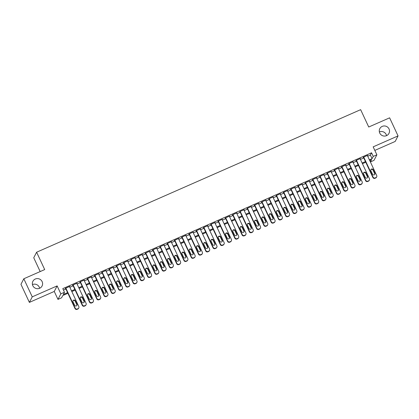 <?xml version="1.0" encoding="UTF-8"?>
<svg xmlns="http://www.w3.org/2000/svg" width="419" height="419" viewBox="0 0 419 419"><rect width="100%" height="100%" fill="white"/><g stroke="black" fill="none" stroke-linecap="round" stroke-linejoin="round"><path stroke-width="0.63" d="M32.452 284.569A5.148 5.033 -152.7 0 1 39.632 288.277M42.125 281.605A5.148 5.033 -152.7 0 1 37.391 288.707A5.148 5.033 -152.7 0 1 32.897 281.285A5.148 5.033 -152.7 0 1 42.125 281.605M379.368 131.938A5.148 5.033 -152.7 0 1 386.548 135.646M389.041 128.973A5.148 5.033 -152.7 0 1 384.307 136.075A5.148 5.033 -152.7 0 1 379.813 128.654A5.148 5.033 -152.7 0 1 389.041 128.973M67.899 293.295L62.766 295.552L61.603 297.799L57.974 299.396L60.839 293.85L64.468 292.253L63.311 294.505L67.585 292.619M54.266 291.441L57.131 285.899L32.247 296.846L23.815 278.766L20.95 284.312L29.382 302.392L54.266 291.441L57.974 299.396M40.182 271.57L33.745 257.769L36.61 252.222L360.639 109.663L368.73 127.015L389.618 117.828L398.05 135.903L373.167 146.854L376.875 154.805L374.01 160.351L370.38 161.949L371.538 159.702L369.71 160.508M374.822 150.405L395.185 141.449L398.05 135.903M32.247 296.846L29.382 302.392M69.601 286.769L69.853 286.371L65.49 288.288L65.296 288.66L65.663 288.502M76.866 283.574L77.117 283.171L72.759 285.093L72.566 285.465L72.927 285.308M84.13 280.374L84.381 279.976L80.024 281.893L79.83 282.27L80.191 282.107M91.394 277.179L91.646 276.781L87.288 278.698L87.094 279.07L87.456 278.913M98.659 273.984L98.91 273.581L94.553 275.503L94.359 275.875L94.72 275.718M105.928 270.784L106.18 270.386L101.817 272.303L101.623 272.68L101.99 272.518M113.193 267.589L113.444 267.191L109.081 269.108L108.888 269.485L109.254 269.323M120.457 264.394L120.709 263.996L116.351 265.913L116.157 266.285L116.519 266.128M127.722 261.199L127.973 260.796L123.615 262.713L123.422 263.09L123.783 262.928M134.986 257.999L135.237 257.601L130.88 259.518L130.686 259.895L131.047 259.733M142.251 254.804L142.502 254.406L138.144 256.323L137.951 256.695L138.312 256.538M149.52 251.61L149.772 251.206L145.409 253.123L145.215 253.5L145.582 253.338M156.785 248.409L157.036 248.011L152.673 249.928L152.479 250.305L152.846 250.143M164.049 245.215L164.3 244.816L159.943 246.733L159.749 247.105L160.11 246.948M171.313 242.02L171.565 241.616L167.207 243.539L167.013 243.91L167.375 243.753M178.578 238.82L178.829 238.421L174.472 240.338L174.278 240.716L174.639 240.553M185.842 235.625L186.094 235.227L181.736 237.144L181.542 237.515L181.904 237.358M193.107 232.43L193.358 232.026L189 233.949L188.807 234.321L189.173 234.163M200.376 229.235L200.628 228.832L196.265 230.749L196.071 231.126L196.438 230.963M207.641 226.035L207.892 225.637L203.529 227.554L203.341 227.931L203.702 227.768M214.905 222.84L215.157 222.442L210.799 224.359L210.605 224.731L210.967 224.574M222.17 219.645L222.421 219.242L218.063 221.159L217.87 221.536L218.231 221.373M229.434 216.445L229.685 216.047L225.328 217.964L225.134 218.341L225.495 218.179M236.698 213.25L236.95 212.852L232.592 214.769L232.398 215.141L232.765 214.984M243.968 210.055L244.219 209.652L239.857 211.574L239.663 211.946L240.029 211.789M251.232 206.855L251.484 206.457L247.121 208.374L246.927 208.751L247.294 208.589M258.497 203.66L258.748 203.262L254.391 205.179L254.197 205.551L254.558 205.394M265.761 200.465L266.013 200.062L261.655 201.984L261.461 202.356L261.823 202.199M273.026 197.27L273.277 196.867L268.919 198.784L268.726 199.161L269.087 198.999M280.29 194.07L280.541 193.672L276.184 195.589L275.99 195.966L276.351 195.804M287.56 190.875L287.811 190.477L283.448 192.394L283.254 192.766L283.621 192.609M294.824 187.681L295.076 187.277L290.713 189.194L290.519 189.571L290.886 189.409M302.089 184.48L302.34 184.082L297.982 185.999L297.789 186.376L298.15 186.214M309.353 181.286L309.604 180.888L305.247 182.804L305.053 183.176L305.414 183.019M316.617 178.091L316.869 177.687L312.511 179.61L312.317 179.981L312.679 179.824M323.882 174.891L324.133 174.493L319.776 176.409L319.582 176.787L319.943 176.624M331.151 171.696L331.398 171.298L327.04 173.215L326.846 173.586L327.213 173.429M338.416 168.501L338.667 168.098L334.304 170.02L334.111 170.392L334.477 170.234M345.68 165.301L345.932 164.903L341.574 166.82L341.38 167.197L341.742 167.034M352.945 162.106L353.196 161.708L348.838 163.625L348.645 164.002L349.006 163.839M360.209 158.911L360.46 158.513L356.103 160.43L355.909 160.802L356.27 160.645M367.709 156.219L370.396 155.035L371.559 152.788L62.782 288.639L64.468 292.253M63.458 290.079L65.898 289.005M69.837 287.272L73.163 285.81M77.101 284.077L80.427 282.616M84.366 280.882L87.691 279.415M91.63 277.682L94.956 276.221M98.894 274.487L102.226 273.026M106.159 271.292L109.49 269.826M113.429 268.092L116.754 266.631M120.693 264.897L124.019 263.436M127.957 261.702L131.283 260.236M135.222 258.507L138.548 257.041M142.486 255.307L145.817 253.846M149.751 252.112L153.082 250.646M157.02 248.917L160.346 247.451M164.285 245.717L167.61 244.256M171.549 242.522L174.875 241.061M178.813 239.328L182.139 237.861M186.078 236.127L189.404 234.666M193.342 232.933L196.673 231.471M200.612 229.738L203.938 228.271M207.876 226.543L211.202 225.076M215.141 223.343L218.467 221.881M222.405 220.148L225.731 218.681M229.67 216.953L232.995 215.486M236.934 213.753L240.265 212.292M244.204 210.558L247.529 209.097M251.468 207.363L254.794 205.897M258.733 204.163L262.058 202.702M265.997 200.968L269.323 199.507M273.261 197.773L276.587 196.307M280.526 194.578L283.857 193.112M287.79 191.378L291.121 189.917M295.06 188.183L298.386 186.717M302.324 184.989L305.65 183.522M309.589 181.788L312.914 180.327M316.853 178.594L320.179 177.132M324.117 175.399L327.449 173.932M331.382 172.199L334.713 170.737M338.652 169.004L341.977 167.542M345.916 165.809L349.242 164.342M353.18 162.609L356.506 161.147M360.445 159.414L363.771 157.953M367.473 155.716L367.725 155.313L363.367 157.23L363.173 157.607L363.535 157.444M57.131 285.899L60.839 293.85M371.559 152.788L373.245 156.402L376.875 154.805M23.815 278.766L44.702 269.579L36.61 252.222M365.771 162.237L362.445 163.703M358.507 165.437L355.181 166.898M351.242 168.632L347.917 170.098M343.978 171.827L340.647 173.293M336.708 175.027L333.383 176.488M329.444 178.222L326.118 179.683M322.18 181.417L318.854 182.883M314.915 184.617L311.589 186.078M307.651 187.812L304.325 189.273M300.386 191.006L297.055 192.473M293.117 194.201L289.791 195.668M285.852 197.401L282.526 198.863M278.588 200.596L275.262 202.063M271.323 203.791L267.998 205.258M264.059 206.991L260.733 208.453M256.795 210.186L253.464 211.647M249.53 213.381L246.199 214.847M242.261 216.581L238.935 218.042M234.996 219.776L231.67 221.237M227.732 222.971L224.406 224.437M220.467 226.171L217.142 227.632M213.203 229.366L209.877 230.827M205.939 232.561L202.607 234.027M198.669 235.756L195.343 237.222M191.404 238.956L188.079 240.417M184.14 242.151L180.814 243.617M176.876 245.345L173.55 246.812M169.611 248.546L166.285 250.007M162.347 251.74L159.016 253.202M155.077 254.935L151.751 256.402M147.813 258.135L144.487 259.597M140.548 261.33L137.223 262.792M133.284 264.525L129.958 265.992M126.019 267.72L122.694 269.187M118.755 270.92L115.424 272.381M111.491 274.115L108.16 275.582M104.221 277.31L100.895 278.776M96.957 280.51L93.631 281.971M89.692 283.705L86.366 285.166M82.428 286.9L79.102 288.366M75.163 290.1L71.832 291.561M369.396 159.833L372.082 158.654L373.245 156.402M71.523 290.891L74.849 289.424M78.788 287.691L82.114 286.229M86.052 284.496L89.378 283.035M93.317 281.301L96.642 279.834M100.581 278.101L103.907 276.64M107.845 274.906L111.176 273.445M115.115 271.711L118.441 270.245M122.379 268.516L125.705 267.05M129.644 265.316L132.97 263.855M136.908 262.121L140.234 260.655M144.173 258.926L147.498 257.46M151.437 255.726L154.768 254.265M158.707 252.531L162.033 251.07M165.971 249.336L169.297 247.87M173.236 246.136L176.561 244.675M180.5 242.941L183.826 241.48M187.764 239.747L191.09 238.28M195.029 236.546L198.36 235.085M202.293 233.352L205.624 231.89M209.563 230.157L212.889 228.69M216.827 226.962L220.153 225.495M224.092 223.762L227.417 222.3M231.356 220.567L234.682 219.1M238.621 217.372L241.946 215.905M245.885 214.172L249.216 212.711M253.155 210.977L256.48 209.516M260.419 207.782L263.745 206.316M267.683 204.582L271.009 203.121M274.948 201.387L278.274 199.926M282.212 198.192L285.538 196.726M289.477 194.997L292.808 193.531M296.746 191.797L300.072 190.336M304.011 188.602L307.337 187.136M311.275 185.408L314.601 183.941M318.54 182.207L321.865 180.746M325.804 179.013L329.13 177.551M333.068 175.818L336.399 174.351M340.333 172.618L343.664 171.156M347.602 169.423L350.928 167.961M354.867 166.228L358.193 164.761M362.131 163.033L365.457 161.566M370.396 155.035L372.082 158.654M367.363 155.475L376.702 175.503A1.608 1.571 27.3 0 1 375.927 177.588L375.199 177.907A1.608 1.571 27.3 0 1 373.072 177.101L363.729 157.073M363.425 157.209L372.879 177.478L373.072 177.101M374.837 173.188A1.288 1.257 -152.7 0 1 373.654 174.964A1.288 1.257 -152.7 0 1 372.512 174.21L370.894 170.743A1.288 1.257 -152.7 0 1 372.077 168.967A1.288 1.257 -152.7 0 1 373.219 169.716L374.837 173.188L374.644 173.566A1.288 1.257 -152.7 0 1 374.706 174.472M370.831 169.831A1.288 1.257 -152.7 0 1 373.025 170.093L374.644 173.566M376.681 176.881L376.487 177.258A1.608 1.571 -152.7 0 1 375.733 177.965L375.005 178.285A1.608 1.571 -152.7 0 1 372.879 177.478M360.099 158.67L369.438 178.698A1.608 1.571 27.3 0 1 368.657 180.788L367.934 181.108A1.608 1.571 27.3 0 1 365.808 180.301L356.464 160.268M356.16 160.404L365.614 180.673L365.808 180.301M367.573 176.383A1.288 1.257 -152.7 0 1 366.384 178.159A1.288 1.257 -152.7 0 1 365.248 177.41L363.629 173.937A1.288 1.257 -152.7 0 1 364.813 172.162A1.288 1.257 -152.7 0 1 365.949 172.916L367.573 176.383L367.379 176.76A1.288 1.257 -152.7 0 1 367.437 177.666M363.566 173.031A1.288 1.257 -152.7 0 1 365.761 173.288L367.379 176.76M369.417 180.081L369.223 180.453A1.608 1.571 -152.7 0 1 368.469 181.16L367.741 181.479A1.608 1.571 -152.7 0 1 365.614 180.673M352.835 161.865L362.173 181.898A1.608 1.571 27.3 0 1 361.393 183.983L360.67 184.302A1.608 1.571 27.3 0 1 358.538 183.496L349.2 163.462M348.896 163.599L358.345 183.868L358.538 183.496M360.303 179.583A1.288 1.257 -152.7 0 1 359.12 181.359A1.288 1.257 -152.7 0 1 357.978 180.605L356.36 177.132A1.288 1.257 -152.7 0 1 357.543 175.357A1.288 1.257 -152.7 0 1 358.685 176.111L360.303 179.583L360.11 179.955A1.288 1.257 -152.7 0 1 360.172 180.861M356.302 176.226A1.288 1.257 -152.7 0 1 358.491 176.483L360.11 179.955M362.152 183.276L361.958 183.648A1.608 1.571 -152.7 0 1 361.199 184.355L360.476 184.679A1.608 1.571 -152.7 0 1 358.345 183.868M345.565 165.065L354.909 185.093A1.608 1.571 27.3 0 1 354.128 187.178L353.4 187.497A1.608 1.571 27.3 0 1 351.274 186.691L341.935 166.662M341.632 166.793L351.08 187.068L351.274 186.691M353.039 182.778A1.288 1.257 -152.7 0 1 351.855 184.554A1.288 1.257 -152.7 0 1 350.713 183.8L349.095 180.332A1.288 1.257 -152.7 0 1 350.279 178.557A1.288 1.257 -152.7 0 1 351.421 179.306L353.039 182.778L352.845 183.15A1.288 1.257 -152.7 0 1 352.908 184.061M349.032 179.421A1.288 1.257 -152.7 0 1 351.227 179.683L352.845 183.15M354.883 186.471L354.689 186.848A1.608 1.571 -152.7 0 1 353.935 187.555L353.207 187.874A1.608 1.571 -152.7 0 1 351.08 187.068M338.301 168.26L347.644 188.288A1.608 1.571 27.3 0 1 346.864 190.378L346.136 190.697A1.608 1.571 27.3 0 1 344.009 189.891L334.671 169.857M334.362 169.994L343.816 190.263L344.009 189.891M345.775 185.973A1.288 1.257 -152.7 0 1 344.591 187.749A1.288 1.257 -152.7 0 1 343.449 187L341.831 183.527A1.288 1.257 -152.7 0 1 343.014 181.752A1.288 1.257 -152.7 0 1 344.156 182.506L345.775 185.973L345.581 186.35A1.288 1.257 -152.7 0 1 345.644 187.256M341.768 182.621A1.288 1.257 -152.7 0 1 343.962 182.878L345.581 186.35M347.618 189.666L347.424 190.043A1.608 1.571 -152.7 0 1 346.67 190.75L345.942 191.069A1.608 1.571 -152.7 0 1 343.816 190.263M331.036 171.455L340.375 191.488A1.608 1.571 27.3 0 1 339.6 193.573L338.871 193.892A1.608 1.571 27.3 0 1 336.745 193.086L327.407 173.052M327.098 173.188L336.551 193.458L336.745 193.086M338.51 189.173A1.288 1.257 -152.7 0 1 337.326 190.949A1.288 1.257 -152.7 0 1 336.185 190.195L334.566 186.722A1.288 1.257 -152.7 0 1 335.75 184.947A1.288 1.257 -152.7 0 1 336.892 185.701L338.51 189.173L338.316 189.545A1.288 1.257 -152.7 0 1 338.379 190.451M334.503 185.816A1.288 1.257 -152.7 0 1 336.698 186.073L338.316 189.545M340.354 192.866L340.16 193.238A1.608 1.571 -152.7 0 1 339.406 193.945L338.678 194.264A1.608 1.571 -152.7 0 1 336.551 193.458M323.772 174.655L333.11 194.683A1.608 1.571 27.3 0 1 332.335 196.768L331.607 197.087A1.608 1.571 27.3 0 1 329.481 196.281L320.137 176.252M319.833 176.383L329.287 196.658L329.481 196.281M331.246 192.368A1.288 1.257 -152.7 0 1 330.062 194.144A1.288 1.257 -152.7 0 1 328.92 193.389L327.302 189.917A1.288 1.257 -152.7 0 1 328.486 188.141A1.288 1.257 -152.7 0 1 329.627 188.896L331.246 192.368L331.052 192.74A1.288 1.257 -152.7 0 1 331.115 193.651M327.239 189.011A1.288 1.257 -152.7 0 1 329.434 189.273L331.052 192.74M333.089 196.061L332.896 196.438A1.608 1.571 -152.7 0 1 332.141 197.145L331.413 197.464A1.608 1.571 -152.7 0 1 329.287 196.658M316.507 177.85L325.846 197.878A1.608 1.571 27.3 0 1 325.071 199.963L324.343 200.282A1.608 1.571 27.3 0 1 322.216 199.475L312.873 179.447M312.569 179.583L322.022 199.853L322.216 199.475M323.981 195.563A1.288 1.257 -152.7 0 1 322.798 197.339A1.288 1.257 -152.7 0 1 321.656 196.584L320.037 193.117A1.288 1.257 -152.7 0 1 321.221 191.342A1.288 1.257 -152.7 0 1 322.363 192.091L323.981 195.563L323.787 195.94A1.288 1.257 -152.7 0 1 323.845 196.846M319.975 192.211A1.288 1.257 -152.7 0 1 322.169 192.468L323.787 195.94M325.825 199.255L325.631 199.633A1.608 1.571 -152.7 0 1 324.877 200.34L324.149 200.659A1.608 1.571 -152.7 0 1 322.022 199.853M309.243 181.045L318.581 201.078A1.608 1.571 27.3 0 1 317.801 203.163L317.078 203.482A1.608 1.571 27.3 0 1 314.947 202.676L305.608 182.642M305.304 182.778L314.753 203.047L314.947 202.676M316.712 198.758A1.288 1.257 -152.7 0 1 315.528 200.533A1.288 1.257 -152.7 0 1 314.391 199.784L312.768 196.312A1.288 1.257 -152.7 0 1 313.951 194.536A1.288 1.257 -152.7 0 1 315.093 195.291L316.712 198.758L316.518 199.135A1.288 1.257 -152.7 0 1 316.581 200.041M312.71 195.406A1.288 1.257 -152.7 0 1 314.899 195.663L316.518 199.135M318.56 202.456L318.367 202.827A1.608 1.571 -152.7 0 1 317.607 203.534L316.884 203.854A1.608 1.571 -152.7 0 1 314.753 203.047M301.973 184.24L311.317 204.273A1.608 1.571 27.3 0 1 310.537 206.358L309.809 206.677A1.608 1.571 27.3 0 1 307.682 205.87L298.344 185.842M298.04 185.973L307.488 206.248L307.682 205.87M309.447 201.958A1.288 1.257 -152.7 0 1 308.264 203.734A1.288 1.257 -152.7 0 1 307.122 202.979L305.503 199.507A1.288 1.257 -152.7 0 1 306.687 197.731A1.288 1.257 -152.7 0 1 307.829 198.486L309.447 201.958L309.253 202.33A1.288 1.257 -152.7 0 1 309.316 203.236M305.441 198.601A1.288 1.257 -152.7 0 1 307.635 198.863L309.253 202.33M311.291 205.65L311.097 206.028A1.608 1.571 -152.7 0 1 310.343 206.735L309.62 207.054A1.608 1.571 -152.7 0 1 307.488 206.248M294.709 187.44L304.053 207.468A1.608 1.571 27.3 0 1 303.272 209.552L302.544 209.872A1.608 1.571 27.3 0 1 300.418 209.065L291.079 189.037M290.77 189.173L300.224 209.442L300.418 209.065M302.183 205.153A1.288 1.257 -152.7 0 1 300.999 206.928A1.288 1.257 -152.7 0 1 299.857 206.174L298.239 202.707A1.288 1.257 -152.7 0 1 299.423 200.931A1.288 1.257 -152.7 0 1 300.564 201.68L302.183 205.153L301.989 205.53A1.288 1.257 -152.7 0 1 302.052 206.436M298.176 201.801A1.288 1.257 -152.7 0 1 300.371 202.058L301.989 205.53M304.026 208.845L303.833 209.222A1.608 1.571 -152.7 0 1 303.078 209.929L302.35 210.249A1.608 1.571 -152.7 0 1 300.224 209.442M287.444 190.635L296.788 210.663A1.608 1.571 27.3 0 1 296.008 212.752L295.28 213.072A1.608 1.571 27.3 0 1 293.153 212.265L283.815 192.232M283.506 192.368L292.96 212.637L293.153 212.265M294.918 208.348A1.288 1.257 -152.7 0 1 293.735 210.123A1.288 1.257 -152.7 0 1 292.593 209.374L290.975 205.902A1.288 1.257 -152.7 0 1 292.158 204.126A1.288 1.257 -152.7 0 1 293.3 204.881L294.918 208.348L294.725 208.725A1.288 1.257 -152.7 0 1 294.787 209.631M290.912 204.996A1.288 1.257 -152.7 0 1 293.106 205.252L294.725 208.725M296.762 212.045L296.568 212.417A1.608 1.571 -152.7 0 1 295.814 213.124L295.086 213.444A1.608 1.571 -152.7 0 1 292.96 212.637M280.18 193.829L289.519 213.863A1.608 1.571 27.3 0 1 288.743 215.947L288.015 216.267A1.608 1.571 27.3 0 1 285.889 215.46L276.545 195.432M276.241 195.563L285.695 215.832L285.889 215.46M287.654 211.548A1.288 1.257 -152.7 0 1 286.47 213.323A1.288 1.257 -152.7 0 1 285.329 212.569L283.71 209.097A1.288 1.257 -152.7 0 1 284.894 207.321A1.288 1.257 -152.7 0 1 286.036 208.075L287.654 211.548L287.46 211.92A1.288 1.257 -152.7 0 1 287.523 212.826M283.647 208.191A1.288 1.257 -152.7 0 1 285.842 208.447L287.46 211.92M289.498 215.24L289.304 215.612A1.608 1.571 -152.7 0 1 288.55 216.324L287.822 216.644A1.608 1.571 -152.7 0 1 285.695 215.832M272.916 197.03L282.254 217.058A1.608 1.571 27.3 0 1 281.479 219.142L280.751 219.462A1.608 1.571 27.3 0 1 278.625 218.655L269.281 198.627M268.977 198.758L278.431 219.032L278.625 218.655M280.39 214.743A1.288 1.257 -152.7 0 1 279.206 216.518A1.288 1.257 -152.7 0 1 278.064 215.764L276.446 212.297A1.288 1.257 -152.7 0 1 277.629 210.521A1.288 1.257 -152.7 0 1 278.771 211.27L280.39 214.743L280.196 215.12A1.288 1.257 -152.7 0 1 280.253 216.026M276.383 211.386A1.288 1.257 -152.7 0 1 278.577 211.647L280.196 215.12M282.233 218.435L282.039 218.812A1.608 1.571 -152.7 0 1 281.285 219.519L280.557 219.839A1.608 1.571 -152.7 0 1 278.431 219.032M265.651 200.224L274.99 220.253A1.608 1.571 27.3 0 1 274.209 222.342L273.487 222.662A1.608 1.571 27.3 0 1 271.355 221.855L262.016 201.822M261.713 201.958L271.166 222.227L271.355 221.855M273.12 217.938A1.288 1.257 -152.7 0 1 271.936 219.713A1.288 1.257 -152.7 0 1 270.8 218.964L269.181 215.492A1.288 1.257 -152.7 0 1 270.365 213.716A1.288 1.257 -152.7 0 1 271.502 214.47L273.12 217.938L272.926 218.315A1.288 1.257 -152.7 0 1 272.989 219.221M269.118 214.586A1.288 1.257 -152.7 0 1 271.308 214.842L272.926 218.315M274.969 221.635L274.775 222.007A1.608 1.571 -152.7 0 1 274.016 222.714L273.293 223.034A1.608 1.571 -152.7 0 1 271.166 222.227M258.387 203.419L267.725 223.453A1.608 1.571 27.3 0 1 266.945 225.537L266.222 225.857A1.608 1.571 27.3 0 1 264.09 225.05L254.752 205.017M254.448 205.153L263.897 225.422L264.09 225.05M265.856 221.138A1.288 1.257 -152.7 0 1 264.672 222.913A1.288 1.257 -152.7 0 1 263.53 222.159L261.912 218.687A1.288 1.257 -152.7 0 1 263.095 216.911A1.288 1.257 -152.7 0 1 264.237 217.665L265.856 221.138L265.662 221.51A1.288 1.257 -152.7 0 1 265.725 222.416M261.854 217.78A1.288 1.257 -152.7 0 1 264.043 218.037L265.662 221.51M267.699 224.83L267.511 225.202A1.608 1.571 -152.7 0 1 266.751 225.909L266.028 226.229A1.608 1.571 -152.7 0 1 263.897 225.422M251.117 206.619L260.461 226.648A1.608 1.571 27.3 0 1 259.68 228.732L258.952 229.052A1.608 1.571 27.3 0 1 256.826 228.245L247.488 208.217M247.179 208.348L256.632 228.622L256.826 228.245M258.591 224.333A1.288 1.257 -152.7 0 1 257.407 226.108A1.288 1.257 -152.7 0 1 256.266 225.354L254.647 221.881A1.288 1.257 -152.7 0 1 255.831 220.106A1.288 1.257 -152.7 0 1 256.973 220.86L258.591 224.333L258.397 224.704A1.288 1.257 -152.7 0 1 258.46 225.616M254.584 220.975A1.288 1.257 -152.7 0 1 256.779 221.237L258.397 224.704M260.435 228.025L260.241 228.402A1.608 1.571 -152.7 0 1 259.487 229.109L258.759 229.429A1.608 1.571 -152.7 0 1 256.632 228.622M243.853 209.814L253.196 229.842A1.608 1.571 27.3 0 1 252.416 231.927L251.688 232.252A1.608 1.571 27.3 0 1 249.562 231.44L240.223 211.412M239.914 211.548L249.368 231.817L249.562 231.44M251.327 227.527A1.288 1.257 -152.7 0 1 250.143 229.303A1.288 1.257 -152.7 0 1 249.001 228.549L247.383 225.082A1.288 1.257 -152.7 0 1 248.567 223.306A1.288 1.257 -152.7 0 1 249.708 224.055L251.327 227.527L251.133 227.905A1.288 1.257 -152.7 0 1 251.196 228.811M247.32 224.175A1.288 1.257 -152.7 0 1 249.514 224.432L251.133 227.905M253.17 231.22L252.976 231.597A1.608 1.571 -152.7 0 1 252.222 232.304L251.494 232.624A1.608 1.571 -152.7 0 1 249.368 231.817M236.588 213.009L245.927 233.043A1.608 1.571 27.3 0 1 245.152 235.127L244.424 235.447A1.608 1.571 27.3 0 1 242.297 234.64L232.954 214.607M232.65 214.743L242.103 235.012L242.297 234.64M244.062 230.722A1.288 1.257 -152.7 0 1 242.879 232.503A1.288 1.257 -152.7 0 1 241.737 231.749L240.118 228.276A1.288 1.257 -152.7 0 1 241.302 226.501A1.288 1.257 -152.7 0 1 242.444 227.255L244.062 230.722L243.868 231.099A1.288 1.257 -152.7 0 1 243.931 232.006M240.056 227.37A1.288 1.257 -152.7 0 1 242.25 227.627L243.868 231.099M245.906 234.42L245.712 234.792A1.608 1.571 -152.7 0 1 244.958 235.499L244.23 235.818A1.608 1.571 -152.7 0 1 242.103 235.012M229.324 216.204L238.662 236.237A1.608 1.571 27.3 0 1 237.887 238.322L237.159 238.641A1.608 1.571 27.3 0 1 235.033 237.835L225.689 217.807M225.385 217.938L234.839 238.212L235.033 237.835M236.798 233.922A1.288 1.257 -152.7 0 1 235.614 235.698A1.288 1.257 -152.7 0 1 234.472 234.944L232.854 231.471A1.288 1.257 -152.7 0 1 234.038 229.696A1.288 1.257 -152.7 0 1 235.179 230.45L236.798 233.922L236.604 234.294A1.288 1.257 -152.7 0 1 236.667 235.2M232.791 230.565A1.288 1.257 -152.7 0 1 234.986 230.827L236.604 234.294M238.641 237.615L238.448 237.992A1.608 1.571 -152.7 0 1 237.693 238.699L236.965 239.019A1.608 1.571 -152.7 0 1 234.839 238.212M222.06 219.404L231.398 239.432A1.608 1.571 27.3 0 1 230.618 241.517L229.895 241.836A1.608 1.571 27.3 0 1 227.768 241.03L218.425 221.002M218.121 221.138L227.575 241.407L227.768 241.03M229.528 237.117A1.288 1.257 -152.7 0 1 228.345 238.893A1.288 1.257 -152.7 0 1 227.208 238.139L225.59 234.671A1.288 1.257 -152.7 0 1 226.773 232.896A1.288 1.257 -152.7 0 1 227.91 233.645L229.528 237.117L229.34 237.494A1.288 1.257 -152.7 0 1 229.397 238.401M225.527 233.765A1.288 1.257 -152.7 0 1 227.716 234.022L229.34 237.494M231.377 240.81L231.183 241.187A1.608 1.571 -152.7 0 1 230.424 241.894L229.701 242.213A1.608 1.571 -152.7 0 1 227.575 241.407M214.795 222.599L224.134 242.632A1.608 1.571 27.3 0 1 223.353 244.717L222.63 245.036A1.608 1.571 27.3 0 1 220.499 244.23L211.16 224.196M210.857 224.333L220.305 244.602L220.499 244.23M222.264 240.312A1.288 1.257 -152.7 0 1 221.08 242.088A1.288 1.257 -152.7 0 1 219.938 241.339L218.32 237.866A1.288 1.257 -152.7 0 1 219.504 236.091A1.288 1.257 -152.7 0 1 220.645 236.845L222.264 240.312L222.07 240.689A1.288 1.257 -152.7 0 1 222.133 241.595M218.262 236.96A1.288 1.257 -152.7 0 1 220.452 237.217L222.07 240.689M224.113 244.01L223.919 244.382A1.608 1.571 -152.7 0 1 223.159 245.089L222.437 245.408A1.608 1.571 -152.7 0 1 220.305 244.602M207.525 225.794L216.869 245.827A1.608 1.571 27.3 0 1 216.089 247.912L215.361 248.231A1.608 1.571 27.3 0 1 213.234 247.425L203.896 227.397M203.587 227.527L213.041 247.797L213.234 247.425M214.999 243.512A1.288 1.257 -152.7 0 1 213.816 245.288A1.288 1.257 -152.7 0 1 212.674 244.534L211.056 241.061A1.288 1.257 -152.7 0 1 212.239 239.286A1.288 1.257 -152.7 0 1 213.381 240.04L214.999 243.512L214.806 243.884A1.288 1.257 -152.7 0 1 214.868 244.79M210.993 240.155A1.288 1.257 -152.7 0 1 213.187 240.417L214.806 243.884M216.843 247.205L216.649 247.577A1.608 1.571 -152.7 0 1 215.895 248.289L215.167 248.608A1.608 1.571 -152.7 0 1 213.041 247.797M200.261 228.994L209.605 249.022A1.608 1.571 27.3 0 1 208.824 251.107L208.096 251.426A1.608 1.571 27.3 0 1 205.97 250.62L196.631 230.591M196.322 230.728L205.776 250.997L205.97 250.62M207.735 246.707A1.288 1.257 -152.7 0 1 206.551 248.483A1.288 1.257 -152.7 0 1 205.41 247.729L203.791 244.261A1.288 1.257 -152.7 0 1 204.975 242.486A1.288 1.257 -152.7 0 1 206.117 243.235L207.735 246.707L207.541 247.084A1.288 1.257 -152.7 0 1 207.604 247.99M203.728 243.35A1.288 1.257 -152.7 0 1 205.923 243.612L207.541 247.084M209.579 250.4L209.385 250.777A1.608 1.571 -152.7 0 1 208.631 251.484L207.903 251.803A1.608 1.571 -152.7 0 1 205.776 250.997M192.997 232.189L202.335 252.217A1.608 1.571 27.3 0 1 201.56 254.307L200.832 254.626A1.608 1.571 27.3 0 1 198.706 253.82L189.367 233.786M189.058 233.922L198.512 254.192L198.706 253.82M200.471 249.902A1.288 1.257 -152.7 0 1 199.287 251.678A1.288 1.257 -152.7 0 1 198.145 250.929L196.527 247.456A1.288 1.257 -152.7 0 1 197.71 245.681A1.288 1.257 -152.7 0 1 198.852 246.435L200.471 249.902L200.277 250.279A1.288 1.257 -152.7 0 1 200.34 251.185M196.464 246.55A1.288 1.257 -152.7 0 1 198.658 246.807L200.277 250.279M202.314 253.6L202.12 253.972A1.608 1.571 -152.7 0 1 201.366 254.679L200.638 254.998A1.608 1.571 -152.7 0 1 198.512 254.192M185.732 235.384L195.071 255.417A1.608 1.571 27.3 0 1 194.296 257.502L193.568 257.821A1.608 1.571 27.3 0 1 191.441 257.015L182.097 236.981M181.794 237.117L191.247 257.386L191.441 257.015M193.206 253.102A1.288 1.257 -152.7 0 1 192.022 254.878A1.288 1.257 -152.7 0 1 190.881 254.124L189.262 250.651A1.288 1.257 -152.7 0 1 190.446 248.876A1.288 1.257 -152.7 0 1 191.588 249.63L193.206 253.102L193.012 253.474A1.288 1.257 -152.7 0 1 193.075 254.38M189.199 249.745A1.288 1.257 -152.7 0 1 191.394 250.002L193.012 253.474M195.05 256.795L194.856 257.166A1.608 1.571 -152.7 0 1 194.102 257.874L193.374 258.193A1.608 1.571 -152.7 0 1 191.247 257.386M178.468 238.584L187.806 258.612A1.608 1.571 27.3 0 1 187.026 260.697L186.303 261.016A1.608 1.571 27.3 0 1 184.177 260.209L174.833 240.181M174.529 240.312L183.983 260.587L184.177 260.209M185.942 256.297A1.288 1.257 -152.7 0 1 184.758 258.073A1.288 1.257 -152.7 0 1 183.616 257.318L181.998 253.846A1.288 1.257 -152.7 0 1 183.182 252.07A1.288 1.257 -152.7 0 1 184.318 252.825L185.942 256.297L185.748 256.669A1.288 1.257 -152.7 0 1 185.806 257.58M181.935 252.94A1.288 1.257 -152.7 0 1 184.13 253.202L185.748 256.669M187.785 259.99L187.592 260.367A1.608 1.571 -152.7 0 1 186.837 261.074L186.109 261.393A1.608 1.571 -152.7 0 1 183.983 260.587M171.203 241.779L180.542 261.807A1.608 1.571 27.3 0 1 179.761 263.897L179.039 264.216A1.608 1.571 27.3 0 1 176.907 263.404L167.569 243.376M167.265 243.512L176.713 263.781L176.907 263.404M178.672 259.492A1.288 1.257 -152.7 0 1 177.488 261.267A1.288 1.257 -152.7 0 1 176.347 260.518L174.728 257.046A1.288 1.257 -152.7 0 1 175.912 255.271A1.288 1.257 -152.7 0 1 177.054 256.025L178.672 259.492L178.478 259.869A1.288 1.257 -152.7 0 1 178.541 260.775M174.671 256.14A1.288 1.257 -152.7 0 1 176.86 256.397L178.478 259.869M180.521 263.184L180.327 263.561A1.608 1.571 -152.7 0 1 179.568 264.269L178.845 264.588A1.608 1.571 -152.7 0 1 176.713 263.781M163.934 244.974L173.277 265.007A1.608 1.571 27.3 0 1 172.497 267.092L171.769 267.411A1.608 1.571 27.3 0 1 169.643 266.604L160.304 246.571M160 246.707L169.449 266.976L169.643 266.604M171.408 262.692A1.288 1.257 -152.7 0 1 170.224 264.468A1.288 1.257 -152.7 0 1 169.082 263.713L167.464 260.241A1.288 1.257 -152.7 0 1 168.648 258.465A1.288 1.257 -152.7 0 1 169.789 259.22L171.408 262.692L171.214 263.064A1.288 1.257 -152.7 0 1 171.277 263.97M167.401 259.335A1.288 1.257 -152.7 0 1 169.595 259.591L171.214 263.064M173.251 266.384L173.057 266.756A1.608 1.571 -152.7 0 1 172.303 267.463L171.575 267.783A1.608 1.571 -152.7 0 1 169.449 266.976M156.669 248.174L166.013 268.202A1.608 1.571 27.3 0 1 165.233 270.286L164.505 270.606A1.608 1.571 27.3 0 1 162.378 269.799L153.04 249.771M152.731 249.902L162.184 270.176L162.378 269.799M164.143 265.887A1.288 1.257 -152.7 0 1 162.96 267.662A1.288 1.257 -152.7 0 1 161.818 266.908L160.199 263.436A1.288 1.257 -152.7 0 1 161.383 261.66A1.288 1.257 -152.7 0 1 162.525 262.414L164.143 265.887L163.949 266.259A1.288 1.257 -152.7 0 1 164.012 267.165M160.137 262.53A1.288 1.257 -152.7 0 1 162.331 262.792L163.949 266.259M165.987 269.579L165.793 269.956A1.608 1.571 -152.7 0 1 165.039 270.664L164.311 270.983A1.608 1.571 -152.7 0 1 162.184 270.176M149.405 251.369L158.749 271.397A1.608 1.571 27.3 0 1 157.968 273.481L157.24 273.801A1.608 1.571 27.3 0 1 155.114 272.994L145.775 252.966M145.466 253.102L154.92 273.371L155.114 272.994M156.879 269.082A1.288 1.257 -152.7 0 1 155.695 270.857A1.288 1.257 -152.7 0 1 154.553 270.103L152.935 266.636A1.288 1.257 -152.7 0 1 154.119 264.86A1.288 1.257 -152.7 0 1 155.26 265.609L156.879 269.082L156.685 269.459A1.288 1.257 -152.7 0 1 156.748 270.365M152.872 265.73A1.288 1.257 -152.7 0 1 155.067 265.986L156.685 269.459M158.722 272.774L158.529 273.151A1.608 1.571 -152.7 0 1 157.774 273.858L157.046 274.178A1.608 1.571 -152.7 0 1 154.92 273.371M142.141 254.563L151.479 274.597A1.608 1.571 27.3 0 1 150.704 276.681L149.976 277.001A1.608 1.571 27.3 0 1 147.849 276.194L138.506 256.161M138.202 256.297L147.656 276.566L147.849 276.194M149.614 272.277A1.288 1.257 -152.7 0 1 148.431 274.052A1.288 1.257 -152.7 0 1 147.289 273.303L145.671 269.831A1.288 1.257 -152.7 0 1 146.854 268.055A1.288 1.257 -152.7 0 1 147.996 268.809L149.614 272.277L149.421 272.654A1.288 1.257 -152.7 0 1 149.483 273.56M145.608 268.925A1.288 1.257 -152.7 0 1 147.802 269.181L149.421 272.654M151.458 275.974L151.264 276.346A1.608 1.571 -152.7 0 1 150.51 277.053L149.782 277.373A1.608 1.571 -152.7 0 1 147.656 276.566M134.876 257.758L144.215 277.792A1.608 1.571 27.3 0 1 143.439 279.876L142.711 280.196A1.608 1.571 27.3 0 1 140.585 279.389L131.241 259.361M130.938 259.492L140.391 279.766L140.585 279.389M142.35 275.477A1.288 1.257 -152.7 0 1 141.166 277.252A1.288 1.257 -152.7 0 1 140.025 276.498L138.406 273.026A1.288 1.257 -152.7 0 1 139.59 271.25A1.288 1.257 -152.7 0 1 140.732 272.004L142.35 275.477L142.156 275.849A1.288 1.257 -152.7 0 1 142.214 276.755M138.343 272.12A1.288 1.257 -152.7 0 1 140.538 272.381L142.156 275.849M144.194 279.169L144 279.541A1.608 1.571 -152.7 0 1 143.246 280.253L142.518 280.573A1.608 1.571 -152.7 0 1 140.391 279.766M127.612 260.958L136.95 280.987A1.608 1.571 27.3 0 1 136.17 283.071L135.447 283.391A1.608 1.571 27.3 0 1 133.315 282.584L123.977 262.556M123.673 262.692L133.122 282.961L133.315 282.584M135.08 278.672A1.288 1.257 -152.7 0 1 133.897 280.447A1.288 1.257 -152.7 0 1 132.76 279.693L131.137 276.226A1.288 1.257 -152.7 0 1 132.325 274.45A1.288 1.257 -152.7 0 1 133.462 275.199L135.08 278.672L134.887 279.049A1.288 1.257 -152.7 0 1 134.949 279.955M131.079 275.314A1.288 1.257 -152.7 0 1 133.268 275.576L134.887 279.049M136.929 282.364L136.735 282.741A1.608 1.571 -152.7 0 1 135.976 283.448L135.253 283.768A1.608 1.571 -152.7 0 1 133.122 282.961M120.347 264.153L129.686 284.182A1.608 1.571 27.3 0 1 128.905 286.271L128.177 286.591A1.608 1.571 27.3 0 1 126.051 285.784L116.712 265.751M116.409 265.887L125.857 286.156L126.051 285.784M127.816 281.867A1.288 1.257 -152.7 0 1 126.632 283.642A1.288 1.257 -152.7 0 1 125.491 282.893L123.872 279.421A1.288 1.257 -152.7 0 1 125.056 277.645A1.288 1.257 -152.7 0 1 126.198 278.399L127.816 281.867L127.622 282.244A1.288 1.257 -152.7 0 1 127.685 283.15M123.809 278.515A1.288 1.257 -152.7 0 1 126.004 278.771L127.622 282.244M129.66 285.564L129.466 285.936A1.608 1.571 -152.7 0 1 128.712 286.643L127.989 286.963A1.608 1.571 -152.7 0 1 125.857 286.156M113.078 267.348L122.421 287.382A1.608 1.571 27.3 0 1 121.641 289.466L120.913 289.786A1.608 1.571 27.3 0 1 118.787 288.979L109.448 268.946M109.139 269.082L118.593 289.351L118.787 288.979M120.552 285.067A1.288 1.257 -152.7 0 1 119.368 286.842A1.288 1.257 -152.7 0 1 118.226 286.088L116.608 282.616A1.288 1.257 -152.7 0 1 117.791 280.84A1.288 1.257 -152.7 0 1 118.933 281.594L120.552 285.067L120.358 285.439A1.288 1.257 -152.7 0 1 120.421 286.345M116.545 281.709A1.288 1.257 -152.7 0 1 118.739 281.966L120.358 285.439M122.395 288.759L122.201 289.131A1.608 1.571 -152.7 0 1 121.447 289.838L120.719 290.163A1.608 1.571 -152.7 0 1 118.593 289.351M105.813 270.548L115.157 290.577A1.608 1.571 27.3 0 1 114.377 292.661L113.649 292.981A1.608 1.571 27.3 0 1 111.522 292.174L102.184 272.146M101.875 272.277L111.328 292.551L111.522 292.174M113.287 288.262A1.288 1.257 -152.7 0 1 112.103 290.037A1.288 1.257 -152.7 0 1 110.962 289.283L109.343 285.816A1.288 1.257 -152.7 0 1 110.527 284.035A1.288 1.257 -152.7 0 1 111.669 284.789L113.287 288.262L113.093 288.633A1.288 1.257 -152.7 0 1 113.156 289.545M109.28 284.904A1.288 1.257 -152.7 0 1 111.475 285.166L113.093 288.633M115.131 291.954L114.937 292.331A1.608 1.571 -152.7 0 1 114.183 293.038L113.455 293.358A1.608 1.571 -152.7 0 1 111.328 292.551M98.549 273.743L107.887 293.771A1.608 1.571 27.3 0 1 107.112 295.861L106.384 296.181A1.608 1.571 27.3 0 1 104.258 295.374L94.914 275.341M94.61 275.477L104.064 295.746L104.258 295.374M106.023 291.456A1.288 1.257 -152.7 0 1 104.839 293.232A1.288 1.257 -152.7 0 1 103.697 292.483L102.079 289.01A1.288 1.257 -152.7 0 1 103.263 287.235A1.288 1.257 -152.7 0 1 104.404 287.989L106.023 291.456L105.829 291.834A1.288 1.257 -152.7 0 1 105.892 292.74M102.016 288.104A1.288 1.257 -152.7 0 1 104.211 288.361L105.829 291.834M107.866 295.149L107.673 295.526A1.608 1.571 -152.7 0 1 106.918 296.233L106.19 296.552A1.608 1.571 -152.7 0 1 104.064 295.746M91.284 276.938L100.623 296.971A1.608 1.571 27.3 0 1 99.848 299.056L99.12 299.376A1.608 1.571 27.3 0 1 96.993 298.569L87.65 278.535M87.346 278.672L96.799 298.941L96.993 298.569M98.758 294.657A1.288 1.257 -152.7 0 1 97.575 296.432A1.288 1.257 -152.7 0 1 96.433 295.678L94.814 292.205A1.288 1.257 -152.7 0 1 95.998 290.43A1.288 1.257 -152.7 0 1 97.14 291.184L98.758 294.657L98.565 295.028A1.288 1.257 -152.7 0 1 98.622 295.934M94.752 291.299A1.288 1.257 -152.7 0 1 96.946 291.556L98.565 295.028M100.602 298.349L100.408 298.721A1.608 1.571 -152.7 0 1 99.654 299.428L98.926 299.747A1.608 1.571 -152.7 0 1 96.799 298.941M84.02 280.138L93.358 300.166A1.608 1.571 27.3 0 1 92.578 302.251L91.855 302.57A1.608 1.571 27.3 0 1 89.724 301.764L80.385 281.736M80.081 281.867L89.535 302.141L89.724 301.764M91.489 297.851A1.288 1.257 -152.7 0 1 90.305 299.627A1.288 1.257 -152.7 0 1 89.168 298.873L87.55 295.4A1.288 1.257 -152.7 0 1 88.734 293.625A1.288 1.257 -152.7 0 1 89.87 294.379L91.489 297.851L91.295 298.223A1.288 1.257 -152.7 0 1 91.358 299.135M87.487 294.494A1.288 1.257 -152.7 0 1 89.676 294.756L91.295 298.223M93.337 301.544L93.144 301.921A1.608 1.571 -152.7 0 1 92.384 302.628L91.661 302.947A1.608 1.571 -152.7 0 1 89.535 302.141M76.756 283.333L86.094 303.361A1.608 1.571 27.3 0 1 85.314 305.446L84.591 305.765A1.608 1.571 27.3 0 1 82.459 304.959L73.121 284.93M72.817 285.067L82.265 305.336L82.459 304.959M84.224 301.046A1.288 1.257 -152.7 0 1 83.041 302.822A1.288 1.257 -152.7 0 1 81.899 302.068L80.28 298.6A1.288 1.257 -152.7 0 1 81.464 296.825A1.288 1.257 -152.7 0 1 82.606 297.574L84.224 301.046L84.03 301.423A1.288 1.257 -152.7 0 1 84.093 302.329M80.223 297.694A1.288 1.257 -152.7 0 1 82.412 297.951L84.03 301.423M86.068 304.739L85.879 305.116A1.608 1.571 -152.7 0 1 85.12 305.823L84.397 306.142A1.608 1.571 -152.7 0 1 82.265 305.336M69.486 286.528L78.83 306.561A1.608 1.571 27.3 0 1 78.049 308.646L77.321 308.965A1.608 1.571 27.3 0 1 75.195 308.159L65.856 288.125M65.547 288.262L75.001 308.531L75.195 308.159M76.96 304.241A1.288 1.257 -152.7 0 1 75.776 306.017A1.288 1.257 -152.7 0 1 74.634 305.268L73.016 301.795A1.288 1.257 -152.7 0 1 74.2 300.02A1.288 1.257 -152.7 0 1 75.341 300.774L76.96 304.241L76.766 304.618A1.288 1.257 -152.7 0 1 76.829 305.524M72.953 300.889A1.288 1.257 -152.7 0 1 75.148 301.146L76.766 304.618M78.803 307.939L78.61 308.311A1.608 1.571 -152.7 0 1 77.855 309.018L77.127 309.337A1.608 1.571 -152.7 0 1 75.001 308.531M375.733 177.965L375.927 177.588M375.005 178.285L375.199 177.907M373.219 169.716L373.025 170.093M368.469 181.16L368.657 180.788M367.741 181.479L367.934 181.108M365.949 172.916L365.761 173.288M361.199 184.355L361.393 183.983M360.476 184.679L360.67 184.302M358.685 176.111L358.491 176.483M353.935 187.555L354.128 187.178M353.207 187.874L353.4 187.497M351.421 179.306L351.227 179.683M346.67 190.75L346.864 190.378M345.942 191.069L346.136 190.697M344.156 182.506L343.962 182.878M339.406 193.945L339.6 193.573M338.678 194.264L338.871 193.892M336.892 185.701L336.698 186.073M332.141 197.145L332.335 196.768M331.413 197.464L331.607 197.087M329.627 188.896L329.434 189.273M324.877 200.34L325.071 199.963M324.149 200.659L324.343 200.282M322.363 192.091L322.169 192.468M317.607 203.534L317.801 203.163M316.884 203.854L317.078 203.482M315.093 195.291L314.899 195.663M310.343 206.735L310.537 206.358M309.62 207.054L309.809 206.677M307.829 198.486L307.635 198.863M303.078 209.929L303.272 209.552M302.35 210.249L302.544 209.872M300.564 201.68L300.371 202.058M295.814 213.124L296.008 212.752M295.086 213.444L295.28 213.072M293.3 204.881L293.106 205.252M288.55 216.324L288.743 215.947M287.822 216.644L288.015 216.267M286.036 208.075L285.842 208.447M281.285 219.519L281.479 219.142M280.557 219.839L280.751 219.462M278.771 211.27L278.577 211.647M274.016 222.714L274.209 222.342M273.293 223.034L273.487 222.662M271.502 214.47L271.308 214.842M266.751 225.909L266.945 225.537M266.028 226.229L266.222 225.857M264.237 217.665L264.043 218.037M259.487 229.109L259.68 228.732M258.759 229.429L258.952 229.052M256.973 220.86L256.779 221.237M252.222 232.304L252.416 231.927M251.494 232.624L251.688 232.252M249.708 224.055L249.514 224.432M244.958 235.499L245.152 235.127M244.23 235.818L244.424 235.447M242.444 227.255L242.25 227.627M237.693 238.699L237.887 238.322M236.965 239.019L237.159 238.641M235.179 230.45L234.986 230.827M230.424 241.894L230.618 241.517M229.701 242.213L229.895 241.836M227.91 233.645L227.716 234.022M223.159 245.089L223.353 244.717M222.437 245.408L222.63 245.036M220.645 236.845L220.452 237.217M215.895 248.289L216.089 247.912M215.167 248.608L215.361 248.231M213.381 240.04L213.187 240.417M208.631 251.484L208.824 251.107M207.903 251.803L208.096 251.426M206.117 243.235L205.923 243.612M201.366 254.679L201.56 254.307M200.638 254.998L200.832 254.626M198.852 246.435L198.658 246.807M194.102 257.874L194.296 257.502M193.374 258.193L193.568 257.821M191.588 249.63L191.394 250.002M186.837 261.074L187.026 260.697M186.109 261.393L186.303 261.016M184.318 252.825L184.13 253.202M179.568 264.269L179.761 263.897M178.845 264.588L179.039 264.216M177.054 256.025L176.86 256.397M172.303 267.463L172.497 267.092M171.575 267.783L171.769 267.411M169.789 259.22L169.595 259.591M165.039 270.664L165.233 270.286M164.311 270.983L164.505 270.606M162.525 262.414L162.331 262.792M157.774 273.858L157.968 273.481M157.046 274.178L157.24 273.801M155.26 265.609L155.067 265.986M150.51 277.053L150.704 276.681M149.782 277.373L149.976 277.001M147.996 268.809L147.802 269.181M143.246 280.253L143.439 279.876M142.518 280.573L142.711 280.196M140.732 272.004L140.538 272.381M135.976 283.448L136.17 283.071M135.253 283.768L135.447 283.391M133.462 275.199L133.268 275.576M128.712 286.643L128.905 286.271M127.989 286.963L128.177 286.591M126.198 278.399L126.004 278.771M121.447 289.838L121.641 289.466M120.719 290.163L120.913 289.786M118.933 281.594L118.739 281.966M114.183 293.038L114.377 292.661M113.455 293.358L113.649 292.981M111.669 284.789L111.475 285.166M106.918 296.233L107.112 295.861M106.19 296.552L106.384 296.181M104.404 287.989L104.211 288.361M99.654 299.428L99.848 299.056M98.926 299.747L99.12 299.376M97.14 291.184L96.946 291.556M92.384 302.628L92.578 302.251M91.661 302.947L91.855 302.57M89.87 294.379L89.676 294.756M85.12 305.823L85.314 305.446M84.397 306.142L84.591 305.765M82.606 297.574L82.412 297.951M77.855 309.018L78.049 308.646M77.127 309.337L77.321 308.965M75.341 300.774L75.148 301.146"/></g></svg>
